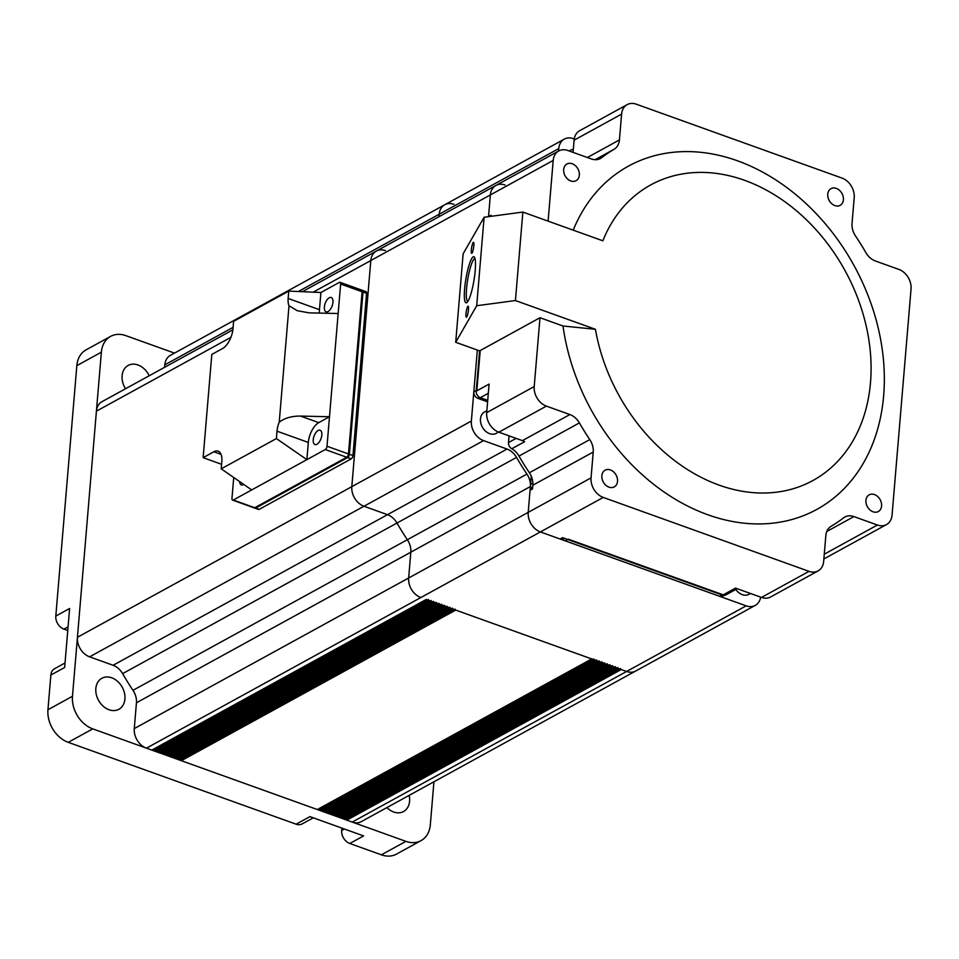<?xml version="1.0" encoding="UTF-8"?>
<svg xmlns="http://www.w3.org/2000/svg" width="959" height="959" viewBox="0 0 959 959"><rect width="100%" height="100%" fill="white"/><g stroke="black" fill="none" stroke-linecap="round" stroke-linejoin="round"><path stroke-width="1.44" d="M429.332 600.43A0.815 0.623 -118.8 0 1 428.277 599.471M153.62 749.327A0.815 0.623 -118.8 0 1 153.896 750.07A0.815 0.623 61.2 0 0 155.226 750.657M432.018 601.389A0.815 0.623 -118.8 0 1 430.963 600.43M156.305 750.286A0.815 0.623 -118.8 0 1 156.581 751.041A0.815 0.623 61.2 0 0 157.911 751.628M434.703 602.36A0.815 0.623 -118.8 0 1 433.636 601.401M158.99 751.257A0.815 0.623 -118.8 0 1 159.266 752A0.815 0.623 61.2 0 0 160.597 752.587M437.388 603.319A0.815 0.623 -118.8 0 1 436.321 602.36M161.675 752.216A0.815 0.623 -118.8 0 1 161.951 752.971A0.815 0.623 61.2 0 0 163.27 753.546M440.073 604.278A0.815 0.623 -118.8 0 1 439.006 603.331M164.361 753.187A0.815 0.623 -118.8 0 1 164.636 753.93A0.815 0.623 61.2 0 0 165.955 754.517M442.758 605.249A0.815 0.623 -118.8 0 1 441.691 604.29M167.046 754.146A0.815 0.623 -118.8 0 1 167.322 754.889A0.815 0.623 61.2 0 0 168.64 755.476M445.444 606.208A0.815 0.623 -118.8 0 1 444.377 605.249M169.731 755.105A0.815 0.623 -118.8 0 1 169.995 755.86A0.815 0.623 61.2 0 0 171.325 756.447M448.129 607.179A0.815 0.623 -118.8 0 1 447.062 606.22M172.416 756.076A0.815 0.623 -118.8 0 1 172.68 756.819A0.815 0.623 61.2 0 0 174.011 757.406M450.814 608.138A0.815 0.623 -118.8 0 1 449.747 607.179M175.101 757.035A0.815 0.623 -118.8 0 1 175.365 757.79A0.815 0.623 61.2 0 0 176.696 758.377M453.487 609.109A0.815 0.623 -118.8 0 1 452.432 608.15M177.775 758.006A0.815 0.623 -118.8 0 1 178.05 758.749A0.815 0.623 61.2 0 0 179.381 759.336M593.777 658.929A0.815 0.623 61.2 0 0 594.844 659.876M320.726 810.115A0.815 0.623 -118.8 0 1 319.407 809.528A0.815 0.623 61.2 0 0 319.131 808.785M596.462 659.888A0.815 0.623 61.2 0 0 597.529 660.847M323.411 811.074A0.815 0.623 -118.8 0 1 322.092 810.487A0.815 0.623 61.2 0 0 321.816 809.744M599.147 660.847A0.815 0.623 61.2 0 0 600.214 661.806M326.096 812.045A0.815 0.623 -118.8 0 1 324.765 811.458A0.815 0.623 61.2 0 0 324.502 810.703M601.832 661.818A0.815 0.623 61.2 0 0 602.899 662.777M328.781 813.004A0.815 0.623 -118.8 0 1 327.451 812.417A0.815 0.623 61.2 0 0 327.187 811.674M604.518 662.777A0.815 0.623 61.2 0 0 605.573 663.736M331.466 813.975A0.815 0.623 -118.8 0 1 330.136 813.388A0.815 0.623 61.2 0 0 329.872 812.633M607.203 663.748A0.815 0.623 61.2 0 0 608.258 664.707M334.152 814.934A0.815 0.623 -118.8 0 1 332.821 814.347A0.815 0.623 61.2 0 0 332.545 813.604M609.888 664.707A0.815 0.623 61.2 0 0 610.943 665.666M336.837 815.893A0.815 0.623 -118.8 0 1 335.506 815.318A0.815 0.623 61.2 0 0 335.23 814.563M612.561 665.678A0.815 0.623 61.2 0 0 613.628 666.625M339.51 816.864A0.815 0.623 -118.8 0 1 338.191 816.277A0.815 0.623 61.2 0 0 337.916 815.534M615.246 666.637A0.815 0.623 61.2 0 0 616.313 667.596M342.195 817.823A0.815 0.623 -118.8 0 1 340.877 817.236A0.815 0.623 61.2 0 0 340.601 816.493M617.932 667.596A0.815 0.623 61.2 0 0 618.999 668.555M344.88 818.794A0.815 0.623 -118.8 0 1 343.562 818.207A0.815 0.623 61.2 0 0 343.286 817.452M352.217 822.079L746.15 605.848A16.315 12.491 61.2 0 0 755.248 605.405L635.685 671.024A16.315 12.491 -118.8 0 1 626.599 671.468A16.315 12.491 61.2 0 0 635.685 671.024L361.303 821.635A16.315 12.491 -118.8 0 1 352.217 822.079L346.846 820.149A0.815 0.623 -118.8 0 1 346.247 819.166A0.815 0.623 61.2 0 0 345.971 818.423M426.659 599.459A0.815 0.623 -118.8 0 1 426.204 599.483L626.599 671.468L621.228 669.55L346.846 820.149M620.617 668.567A0.815 0.623 61.2 0 0 621.228 669.55M318.04 809.144A0.815 0.623 -118.8 0 1 317.333 809.54L181.347 760.691A0.815 0.623 61.2 0 1 180.736 759.72A0.815 0.623 -118.8 0 0 180.46 758.965M455.117 609.109A0.815 0.623 -118.8 0 0 455.717 610.092L591.703 658.941A0.815 0.623 61.2 0 0 592.159 658.917M426.204 599.483L151.822 750.094A0.815 0.623 61.2 0 0 152.541 749.698M151.822 750.094L146.451 748.164A16.315 12.491 -118.8 0 1 134.272 728.588L136.442 702.779A16.315 12.491 61.2 0 0 132.989 690.324A217.537 166.602 -118.8 0 1 122.608 673.638A16.315 12.491 61.2 0 0 113.102 665.282L89.607 656.843A16.315 12.491 -118.8 0 1 77.427 637.279L96.415 411.159A16.315 12.491 -118.8 0 1 101.99 401.677L232.857 329.836M134.272 728.588L408.654 577.989A16.315 12.491 61.2 0 0 420.833 597.553A16.315 12.491 -118.8 0 1 408.654 577.989L410.824 552.18A16.315 12.491 61.2 0 0 407.359 539.713A16.315 12.491 -118.8 0 1 410.824 552.18L136.442 702.779M132.989 690.324L407.359 539.713A217.537 166.602 -118.8 0 1 396.978 523.039A16.315 12.491 61.2 0 0 387.472 514.683A16.315 12.491 -118.8 0 1 396.978 523.039L122.608 673.638M113.102 665.282L387.472 514.683L363.988 506.244A16.315 12.491 -118.8 0 1 351.809 486.669A16.315 12.491 61.2 0 0 363.988 506.244L89.607 656.843M77.427 637.279L351.809 486.669L370.797 260.548A16.315 12.491 -118.8 0 1 376.36 251.066A16.315 12.491 61.2 0 0 370.797 260.548L313.197 292.159M385.446 250.623A16.315 12.491 61.2 0 0 376.36 251.066L495.923 185.447A16.315 12.491 61.2 0 0 490.349 194.929A16.315 12.491 -118.8 0 1 495.923 185.447A16.315 12.491 61.2 0 1 505.009 185.003M574.237 138.971L573.41 138.671A16.315 12.491 61.2 0 0 564.324 139.115A16.315 12.491 61.2 0 0 558.761 148.597L439.198 214.229L438.994 216.698L439.198 214.229A16.315 12.491 -118.8 0 1 444.76 204.746A16.315 12.491 61.2 0 0 439.198 214.229L298.393 291.512M164.612 367.297L164.816 364.828A16.315 12.491 -118.8 0 1 170.39 355.345L564.324 139.115M453.859 204.303A16.315 12.491 61.2 0 0 444.76 204.746M109.038 709.756A17.67 13.534 61.2 0 0 118.88 709.276A17.67 13.534 61.2 0 0 124.466 693.081A17.67 13.534 61.2 0 0 111.724 677.797A17.67 13.534 61.2 0 0 101.87 678.277A17.67 13.534 61.2 0 0 96.284 694.46A17.67 13.534 61.2 0 0 109.038 709.756M386.921 807.574A17.67 13.534 61.2 0 0 393.705 812.009A17.67 13.534 61.2 0 0 403.547 811.53A17.67 13.534 61.2 0 0 409.145 795.371M149.184 375.76A17.67 13.534 61.2 0 0 137.988 364.971A17.67 13.534 61.2 0 0 128.146 365.451A17.67 13.534 61.2 0 0 125.545 388.743M174.478 353.104L125.797 335.626A27.188 20.822 61.2 0 0 110.657 336.369A27.188 20.822 61.2 0 0 101.366 352.169L72.476 696.27A27.188 20.822 61.2 0 0 92.771 728.876L405.897 841.355A27.188 20.822 61.2 0 0 421.049 840.623A27.188 20.822 61.2 0 0 430.327 824.812L433.936 781.765M313.269 817.823L302.193 823.901A10.873 8.331 -118.8 0 1 296.139 824.201L68.257 742.338A27.188 20.822 -118.8 0 1 47.95 709.732L50.863 675.04A10.873 8.331 -118.8 0 1 54.579 668.723L65.032 662.981M68.065 626.838L63.941 629.104A10.873 8.331 -118.8 0 1 55.814 616.062L76.84 365.631A27.188 20.822 -118.8 0 1 86.13 349.831L110.657 336.369M63.941 629.104L67.765 630.483M55.814 616.062L69.611 608.486L64.661 667.476L50.863 675.04M421.049 840.623L396.523 854.085A27.188 20.822 -118.8 0 1 381.37 854.817L349.807 843.488A10.873 8.331 -118.8 0 1 341.692 830.434L344.329 828.984M341.883 828.108L341.692 830.434M296.139 824.201L309.925 816.624L363.605 835.912L349.807 843.488M522.367 440.637L569.886 414.552L546.39 406.113A16.315 12.491 61.2 0 1 534.211 386.549L539.989 317.729L562.993 326L595.419 329.285A168.592 129.117 61.2 0 0 719.034 485.098A168.592 129.117 61.2 0 0 870.496 382.533A168.592 129.117 61.2 0 0 744.628 180.328A168.592 129.117 61.2 0 0 602.851 240.805L522.859 212.071L484.115 217.249L463.137 253.811L455.705 342.291L479.596 350.886L476.215 391.164L489.09 384.091L486.692 412.634A16.315 12.491 -118.8 0 0 498.872 432.197L522.367 440.637A16.315 12.491 -118.8 0 1 524.657 441.691L511.782 448.752A5.442 4.16 -118.8 0 1 508.486 442.578L516.11 438.395M562.993 326A195.792 149.94 61.2 0 0 707.766 514.731A195.792 149.94 61.2 0 0 883.659 395.611A195.792 149.94 61.2 0 0 737.495 160.8A195.792 149.94 61.2 0 0 573.206 230.16M464.6 289.019A23.388 4.1 99.5 0 1 469.059 265.199A23.388 4.1 99.5 0 1 474.441 257.204A23.388 4.1 99.5 0 1 475.22 270.522A23.388 4.1 99.5 0 1 466.817 302.588A23.388 4.1 99.5 0 1 464.6 289.019M475.005 258.57A21.757 3.812 -80.5 0 0 466.553 288.647A21.757 3.812 -80.5 0 0 467.788 301.474M473.854 245.612A5.574 0.971 -80.5 0 0 473.518 242.327A5.574 0.971 -80.5 0 0 471.325 250.023A5.574 0.971 -80.5 0 0 471.672 253.32A5.574 0.971 -80.5 0 0 473.854 245.612M468.495 309.517A5.574 0.971 -80.5 0 0 468.148 306.221A5.574 0.971 -80.5 0 0 465.966 313.929A5.574 0.971 -80.5 0 0 466.302 317.225A5.574 0.971 -80.5 0 0 468.495 309.517M881.585 505.992A9.518 7.288 61.2 0 0 877.665 496.522A9.518 7.288 61.2 0 0 869.178 494.844A9.518 7.288 61.2 0 0 865.929 500.37A9.518 7.288 61.2 0 0 869.849 509.84A9.518 7.288 61.2 0 0 878.336 511.531A9.518 7.288 61.2 0 0 881.585 505.992M843.405 199.808A9.518 7.288 61.2 0 0 839.485 190.338A9.518 7.288 61.2 0 0 830.997 188.647A9.518 7.288 61.2 0 0 827.749 194.186A9.518 7.288 61.2 0 0 831.669 203.644A9.518 7.288 61.2 0 0 840.156 205.334A9.518 7.288 61.2 0 0 843.405 199.808M579.332 175.161A9.518 7.288 61.2 0 0 575.412 165.691A9.518 7.288 61.2 0 0 566.925 164.001A9.518 7.288 61.2 0 0 563.676 169.539A9.518 7.288 61.2 0 0 567.596 179.009A9.518 7.288 61.2 0 0 576.083 180.688A9.518 7.288 61.2 0 0 579.332 175.161M617.512 481.346A9.518 7.288 61.2 0 0 613.592 471.876A9.518 7.288 61.2 0 0 605.105 470.198A9.518 7.288 61.2 0 0 601.856 475.724A9.518 7.288 61.2 0 0 605.776 485.194A9.518 7.288 61.2 0 0 614.263 486.884A9.518 7.288 61.2 0 0 617.512 481.346M488.754 216.626L490.996 215.212L490.9 216.338M595.419 329.285L515.427 300.551L522.859 212.071M515.427 300.551L476.695 305.729L484.115 217.249M476.695 305.729L455.705 342.291M746.15 605.848L540.397 531.933A16.315 12.491 -118.8 0 1 528.205 512.358A16.315 12.491 61.2 0 0 540.397 531.933L560.068 538.994L562.525 537.651L722.642 595.167L735.517 588.107L761.482 597.433A16.315 12.491 -118.8 0 0 770.568 596.989L818.087 570.905A16.315 12.491 61.2 0 0 823.661 561.423L825.831 535.613A16.315 12.491 -118.8 0 1 831.105 526.287A217.537 166.602 61.2 0 0 843.608 517.836A16.315 12.491 -118.8 0 1 844.831 517.033A16.315 12.491 -118.8 0 1 853.918 516.589L877.401 525.029A16.315 12.491 61.2 0 0 886.488 524.585A16.315 12.491 61.2 0 0 892.062 515.103L911.05 288.983A16.315 12.491 61.2 0 0 898.871 269.407L875.375 260.98A16.315 12.491 -118.8 0 1 865.881 252.613A217.537 166.602 61.2 0 0 855.488 235.938A16.315 12.491 -118.8 0 1 852.036 223.471L854.205 197.662A16.315 12.491 61.2 0 0 842.026 178.098L636.261 104.183A16.315 12.491 61.2 0 0 627.174 104.627A16.315 12.491 61.2 0 0 621.6 114.109L619.43 139.918A16.315 12.491 -118.8 0 1 614.156 149.232A217.537 166.602 61.2 0 0 601.653 157.696A16.315 12.491 -118.8 0 1 600.43 158.499A16.315 12.491 -118.8 0 1 591.343 158.942L567.86 150.503A16.315 12.491 61.2 0 0 558.773 150.947A16.315 12.491 61.2 0 0 553.199 160.429L548.104 221.145M509.049 435.854L508.486 442.578M488.323 393.274L480.279 397.685L487.723 400.359M480.279 397.685A5.442 4.16 -118.8 0 1 476.215 391.164M539.989 317.729L479.596 350.886M569.886 414.552A16.315 12.491 -118.8 0 1 579.392 422.919A217.537 166.602 61.2 0 0 589.773 439.594A16.315 12.491 -118.8 0 1 593.225 452.049L591.056 477.87A16.315 12.491 61.2 0 0 603.235 497.433L809 571.348A16.315 12.491 61.2 0 0 818.087 570.905M579.392 422.919L518.999 456.064A16.315 12.491 61.2 0 0 511.782 448.752M518.999 456.064A217.537 166.602 61.2 0 0 529.38 472.751L589.773 439.594M593.225 452.049L532.832 485.206A16.315 12.491 61.2 0 0 529.38 472.751M532.832 485.206L532.521 488.898L530.063 490.241L528.205 512.358L530.375 486.549L410.824 552.18L408.654 577.989L591.056 477.87M737.183 588.706L725.675 595.024A5.442 4.16 -118.8 0 1 722.642 595.167M573.062 152.373L574.081 140.194A16.315 12.491 -118.8 0 1 579.656 130.712L627.174 104.627M488.539 216.554L490.349 194.929L370.797 260.548L351.809 486.669L471.36 421.049L477.33 350.059L473.818 391.823L476.887 390.145L480.207 350.538M479.62 397.398L477.882 398.345L487.604 401.833M477.882 398.345A5.442 4.16 -118.8 0 1 473.818 391.823M532.125 489.114A5.442 4.16 -118.8 0 1 530.555 484.391L531.25 476.179M723.901 595.419L722.595 596.15A5.442 4.16 -118.8 0 1 719.562 596.294L565.235 540.852A5.442 4.16 -118.8 0 1 561.998 537.939M719.562 596.294L722.63 594.616L568.303 539.174L565.235 540.852M735.805 589.461A12.239 9.374 61.2 0 0 742.242 594.616A12.239 9.374 61.2 0 0 749.051 594.28A12.239 9.374 61.2 0 0 750.298 593.417M486.824 411.087A12.239 9.374 61.2 0 0 484.655 411.867A12.239 9.374 61.2 0 0 480.783 423.063A12.239 9.374 61.2 0 0 489.617 433.648A12.239 9.374 61.2 0 0 496.426 433.312A12.239 9.374 61.2 0 0 498.212 431.946M558.546 151.066L558.761 148.597M488.527 216.662L490.349 194.929L553.199 160.429M471.36 421.049A16.315 12.491 61.2 0 0 483.552 440.613L363.988 506.244L387.472 514.683L507.035 449.052L483.552 440.613M507.035 449.052A16.315 12.491 -118.8 0 1 516.541 457.407L396.978 523.039A217.537 166.602 -118.8 0 0 407.359 539.713L526.923 474.094A217.537 166.602 -118.8 0 1 516.541 457.407M526.923 474.094A16.315 12.491 -118.8 0 1 530.375 486.549M755.248 605.405A16.315 12.491 61.2 0 0 760.667 597.133M573.314 149.376A12.239 9.374 61.2 0 0 570.521 150.239A12.239 9.374 61.2 0 0 569.346 151.042M254.77 507.731L259.242 509.337A2.721 1.319 109.8 0 1 258.534 509.445L254.063 507.838A2.721 1.319 -70.2 0 0 254.77 507.731L346.738 457.251A2.721 1.319 -70.2 0 0 348.477 453.955L362.106 291.74A2.721 1.319 -70.2 0 0 361.495 290.026A2.721 1.319 -70.2 0 0 360.776 290.121M361.495 290.026L365.966 291.632A2.721 1.319 109.8 0 1 366.578 293.346L362.106 291.74M348.477 453.955L352.96 455.561L366.578 293.346M352.96 455.561A2.721 1.319 109.8 0 1 351.222 458.858L346.738 457.251M259.242 509.337L351.222 458.858M324.37 307.012A7.612 3.704 109.8 0 1 331.239 297.494A7.612 3.704 109.8 0 1 332.953 302.301A7.612 3.704 109.8 0 1 326.096 311.831A7.612 3.704 109.8 0 1 324.37 307.012M313.233 439.737A7.612 3.704 109.8 0 1 320.09 430.219A7.612 3.704 109.8 0 1 321.816 435.026A7.612 3.704 109.8 0 1 314.948 444.544A7.612 3.704 109.8 0 1 313.233 439.737M327.007 446.247L349.376 454.278A2.721 1.319 109.8 0 1 347.637 457.575L325.269 449.543A2.721 1.319 109.8 0 0 327.007 446.247L329.488 416.745L318.76 422.643A16.315 7.924 -70.2 0 0 308.318 442.435L306.88 459.637L276.396 438.563L221.205 468.843L221.829 461.471A16.315 7.924 -70.2 0 0 218.149 451.162A16.315 7.924 -70.2 0 0 213.869 451.773L203.14 457.659L211.807 354.434L222.536 348.549A16.315 7.924 -70.2 0 0 232.977 328.745L233.588 321.373L288.779 291.092L288.156 298.465A16.315 7.924 -70.2 0 0 289.007 305.777L279.225 422.188C284.643 418.064 291.728 416.026 300.491 416.074L329.488 416.745L338.155 313.521L309.158 312.85L297.338 310.74L289.007 305.777M279.225 422.188A16.315 7.924 -70.2 0 0 277.007 431.19L276.396 438.563M221.205 468.843L251.702 489.929L325.269 449.543M251.702 489.929L233.301 500.023L255.669 508.054L347.637 457.575M233.301 500.023A2.721 1.319 109.8 0 1 232.593 500.118A2.721 1.319 109.8 0 1 231.97 498.404L233.732 477.51M255.669 508.054A2.721 1.319 109.8 0 1 254.95 508.162L232.593 500.118M288.779 291.092L320.917 292.507L339.306 282.414A2.721 1.319 109.8 0 1 340.025 282.306A2.721 1.319 109.8 0 1 340.637 284.02L338.155 313.521M340.025 282.306L362.382 290.337A2.721 1.319 109.8 0 1 362.993 292.063L340.637 284.02M320.917 292.507L319.467 309.709A16.315 7.924 -70.2 0 0 319.443 313.09M221.589 464.288L203.14 457.659M243.742 484.427A7.612 3.704 109.8 0 1 241.368 484.93A7.612 3.704 109.8 0 1 239.63 481.586M349.376 454.278L362.993 292.063M619.778 669.022L346.247 819.166M617.093 668.063L343.562 818.207M614.419 667.092L340.877 817.236M611.734 666.133L338.191 816.277M609.049 665.162L335.506 815.318M606.364 664.203L332.821 814.347M603.679 663.244L330.136 813.388M600.993 662.273L327.451 812.417M598.308 661.314L324.765 811.458M595.623 660.343L322.092 810.487M592.938 659.384L319.407 809.528M591.703 658.941L317.333 809.54M455.717 610.092L181.347 760.691M454.278 609.564L180.736 759.72M451.593 608.605L178.05 758.749M448.908 607.646L175.365 757.79M446.223 606.675L172.68 756.819M443.537 605.716L169.995 755.86M440.852 604.745L167.322 754.889M438.167 603.786L164.636 753.93M435.494 602.815L161.951 752.971M432.809 601.856L159.266 752M430.123 600.897L156.581 751.041M427.438 599.926L153.896 750.07M603.235 497.433L146.451 748.164M230.927 337.328L96.415 411.159M233.097 327.355L164.816 364.828M72.476 696.27L47.95 709.732M92.771 728.876L68.257 742.338M101.366 352.169L76.84 365.631M405.897 841.355L381.37 854.817M534.211 386.549L486.692 412.634M546.39 406.113L498.872 432.197M809 571.348L761.482 597.433M614.156 149.232L595.095 159.697M599.111 159.098L601.653 157.696M587.376 157.516L619.43 139.918M621.6 114.109L574.081 140.194M877.401 525.029L824.272 554.194M853.918 516.589L826.79 531.478M530.555 484.391L532.868 483.12M308.318 442.435L277.007 431.19M319.467 309.709L288.156 298.465M221.061 454.362L213.869 451.773M318.76 422.643L300.491 416.074M429.129 600.538L154.962 751.029M431.814 601.497L157.648 752M434.499 602.468L160.333 752.959M437.184 603.427L163.018 753.918M439.869 604.398L165.691 754.889M442.555 605.357L168.376 755.848M445.24 606.328L171.062 756.819M447.925 607.287L173.747 757.778M450.598 608.246L176.432 758.749M453.283 609.217L179.117 759.708M594.64 659.996L320.462 810.487M597.325 660.955L323.147 811.446M600.01 661.926L325.832 812.417M602.696 662.885L328.517 813.376M605.369 663.844L331.203 814.335M608.054 664.815L333.888 815.306M610.739 665.774L336.573 816.265M613.424 666.745L339.258 817.236M616.11 667.704L341.931 818.195M618.795 668.675L344.617 819.166M591.955 659.025L317.777 809.516M426.443 599.579L152.277 750.07M302.361 291.692L376.36 251.066M886.488 524.585L823.865 558.953M558.773 150.947L495.923 185.447"/></g></svg>
